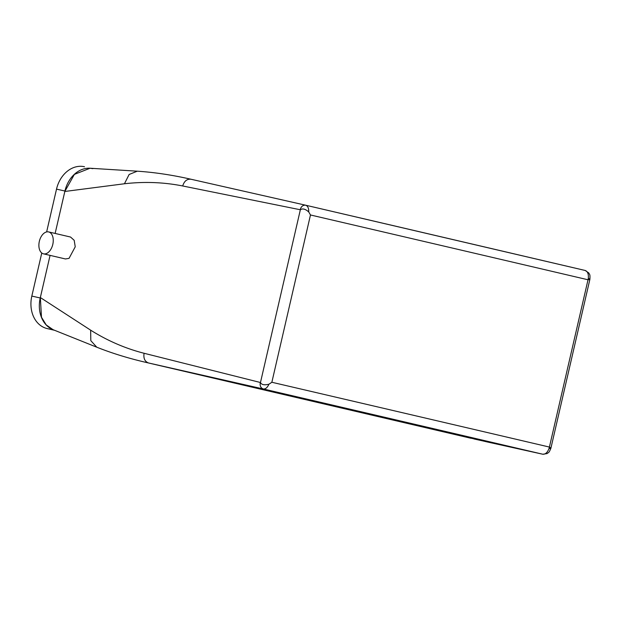<?xml version="1.0" encoding="UTF-8"?>
<svg xmlns="http://www.w3.org/2000/svg" width="621" height="621" viewBox="0 0 621 621"><rect width="100%" height="100%" fill="white"/><g stroke="black" fill="none" stroke-linecap="round" stroke-linejoin="round"><path stroke-width="0.93" d="M549.049 448.447C550.641 448.618 551.2 448.432 550.711 447.888L549.406 447.066L549.049 448.447C547.489 452.515 545.401 454.44 542.777 454.223L473.97 438.962M92.902 168.656L90.045 168.237L74.373 174.392L64.825 191.47L55.137 233.434L64.933 191.027A28.147 22.24 102.8 0 1 90.053 168.237L137.288 171.186L129.121 174.485L124.448 183.762L64.825 191.47M124.448 183.762C144.344 181.479 163.758 182.217 182.698 185.974L300.354 209.766C302.559 208.229 305.346 208.951 308.715 211.924L310.477 214.975A1688.771 5.418 13 0 1 588.025 279.776L549.406 447.066A1688.771 5.418 -167 0 0 271.858 382.264L268.932 384.22C264.344 385.33 261.526 384.764 260.471 382.52L144.08 353.271C125.372 348.49 107.565 340.789 90.65 330.17L90.806 340.65L96.798 347.209L53.041 329.673L46.202 324.915L41.483 317.246L40.342 297.544L50.076 255.378L40.233 297.987A28.147 22.24 102.8 0 0 52.847 329.596M260.261 382.489C259.749 385.874 260.758 388.032 263.281 388.971L145.919 362.377L471.106 438.302M90.65 330.17L40.342 297.544M43.509 253.842L65.422 258.957L69.04 258.367L75.234 246.809L74.194 240.311L70.538 237.036L48.624 231.92A11.256 6.901 -76.9 0 0 45.061 232.526A11.256 6.901 -76.9 0 0 38.921 244.092A11.256 6.901 -76.9 0 0 43.509 253.842A11.256 6.901 -76.9 0 0 47.072 253.236A11.256 6.901 -76.9 0 0 53.212 241.67A11.256 6.901 -76.9 0 0 48.624 231.92M300.153 209.704C301.177 206.436 303.025 204.938 305.703 205.225L191.027 179.252C187.014 178.825 184.235 181.068 182.698 185.974M588.312 278.379L588.025 279.776L589.554 279.644C590.229 279.357 589.818 278.938 588.312 278.379C588.692 274.047 587.66 271.408 585.199 270.477L305.718 205.225A1680.325 5.395 13 0 1 585.199 270.477L588.832 272.984C589.546 274.963 590.237 273.574 589.88 279.388L550.889 448.253C548.731 453.532 548.638 452.135 547.124 453.578L542.832 454.238L488.222 442.175M268.932 384.22C267.379 387.62 265.493 389.204 263.281 388.971A1680.325 5.395 13 0 1 542.777 454.223L542.832 454.238M308.715 211.924C308.847 208.276 307.845 206.04 305.703 205.225M84.394 166.731L84.503 166.754A28.147 22.24 102.8 0 0 84.394 166.731A28.147 22.24 102.8 0 0 56.519 189.126L46.637 231.92M41.77 253.003L31.826 296.077A28.147 22.24 102.8 0 0 47.149 328.563L54.322 330.186M54.617 330.302L47.149 328.563M144.08 353.271C143.311 358.348 144.817 361.593 148.605 362.998L488.075 442.144M96.798 347.209L96.798 347.209C111.896 353.209 128.268 358.27 145.919 362.377M300.354 209.766L260.471 382.52M305.679 205.217L191.027 179.252M310.477 214.975L271.858 382.264M56.519 189.126L64.933 191.027M31.826 296.077L40.233 297.987M190.996 179.244C172.32 174.998 154.419 172.312 137.288 171.186"/></g></svg>
